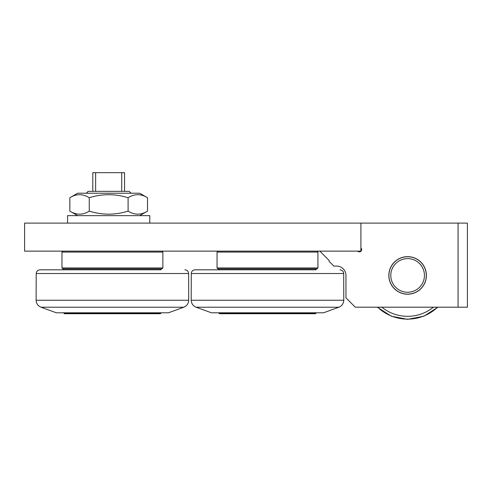 <?xml version="1.0" encoding="UTF-8"?>
<svg xmlns="http://www.w3.org/2000/svg" width="492" height="492" viewBox="0 0 492 492"><rect width="100%" height="100%" fill="white"/><g stroke="black" fill="none" stroke-linecap="round" stroke-linejoin="round"><path stroke-width="0.74" d="M390.796 275.428A16.814 16.814 0 0 1 416.023 260.865A16.814 16.814 0 0 1 416.023 289.991A16.814 16.814 0 0 1 390.796 275.428M388.932 275.428A18.684 18.684 0 0 0 407.61 294.111A18.684 18.684 0 0 0 426.293 275.428A18.684 18.684 0 0 0 407.61 256.744A18.684 18.684 0 0 0 388.932 275.428M316.061 312.795L316.061 313.17L218.909 313.17L218.909 312.795M218.909 313.17L219.469 313.73L315.501 313.73L316.061 313.17M338.859 307.217L323.539 312.795L211.437 312.795L196.111 307.217L338.859 307.217C341.952 305.913 343.588 303.589 343.779 300.243L191.197 300.243C191.382 303.589 193.024 305.913 196.111 307.217M316.061 268.89L316.061 269.819L218.909 269.819L218.909 268.89M316.061 269.819L195.023 269.819C192.778 270.034 191.529 271.264 191.283 273.509L343.687 273.509L343.779 300.243M149.777 223.11L149.777 215.637L67.57 215.637L67.57 223.11M69.846 197.735L77.662 193.221L139.691 193.221L147.508 197.735C141.038 193.688 134.562 193.688 128.092 197.735C115.146 193.688 102.207 193.688 89.261 197.735C82.785 193.688 76.315 193.688 69.846 197.735L69.846 211.123C76.315 215.17 82.785 215.17 89.261 211.123C102.207 215.17 115.146 215.17 128.092 211.123C134.562 215.17 141.038 215.17 147.508 211.123L147.508 197.735M89.261 197.735L89.261 211.123M128.092 197.735L128.092 211.123M410.636 293.865L407.61 294.204L404.59 293.865M217.04 267.955L217.974 268.89L316.996 268.89L317.93 267.955L217.04 267.955L217.04 252.07L317.93 252.07L316.996 251.135M458.058 307.186L467.4 307.186L467.4 223.11L458.058 223.11L458.058 307.186L355.298 307.186L345.956 297.844L345.956 275.428A9.342 9.342 0 0 0 336.614 266.086L333.81 266.086L329.142 261.412L329.142 260.477L319.8 251.135M360.907 247.974A2.245 2.245 0 0 1 360.993 251.227A2.245 2.245 0 0 1 357.739 251.135M426.392 275.428A18.776 18.776 0 0 1 407.61 294.204A18.776 18.776 0 0 1 388.834 275.428A18.776 18.776 0 0 1 407.61 256.652A18.776 18.776 0 0 1 426.392 275.428M24.6 251.135L360.907 251.135L360.907 223.11L24.6 223.11L24.6 251.135M345.956 275.428A9.342 9.342 0 0 0 336.614 266.086M360.907 223.11L458.058 223.11M62.902 251.135L61.967 252.07L162.858 252.07L161.923 251.135M61.967 267.955L62.902 268.89L161.923 268.89L162.858 267.955L61.967 267.955L61.967 252.07M131.093 193.221L129.23 191.351L88.123 191.351L86.254 193.221M95.632 191.351L95.632 172.667L121.721 172.667L121.721 191.351M124.556 191.351L124.556 172.667L121.721 172.667M95.632 172.667L92.797 172.667L92.797 191.351M160.989 268.89L160.989 269.819L39.95 269.819L63.837 269.819L63.837 268.89M183.787 307.217L168.461 312.795L56.365 312.795L41.039 307.217L183.787 307.217C186.874 305.913 188.516 303.589 188.707 300.243L36.119 300.243L36.211 273.509L188.614 273.509C188.368 271.264 187.126 270.034 184.875 269.819M64.397 313.73L160.429 313.73L160.989 313.17L63.837 313.17L64.397 313.73M433.378 307.186A40.898 40.898 0 0 1 381.847 307.186M377.598 307.186A43.702 43.702 0 0 0 437.628 307.186M437.929 307.186L423.938 316.184L407.61 319.333L391.288 316.184L377.296 307.186M191.283 273.509L191.197 300.243M343.687 273.509C343.441 271.264 342.198 270.034 339.954 269.819M139.691 215.637L147.508 211.123M77.662 215.637L69.846 211.123M317.93 252.07L317.93 267.955M217.974 251.135L217.04 252.07M162.858 267.955L162.858 252.07M36.211 273.509C36.457 271.264 37.7 270.034 39.95 269.819M188.614 273.509L188.707 300.243M41.039 307.217C37.952 305.913 36.31 303.589 36.119 300.243M63.837 312.795L63.837 313.17M160.989 312.795L160.989 313.17"/></g></svg>
